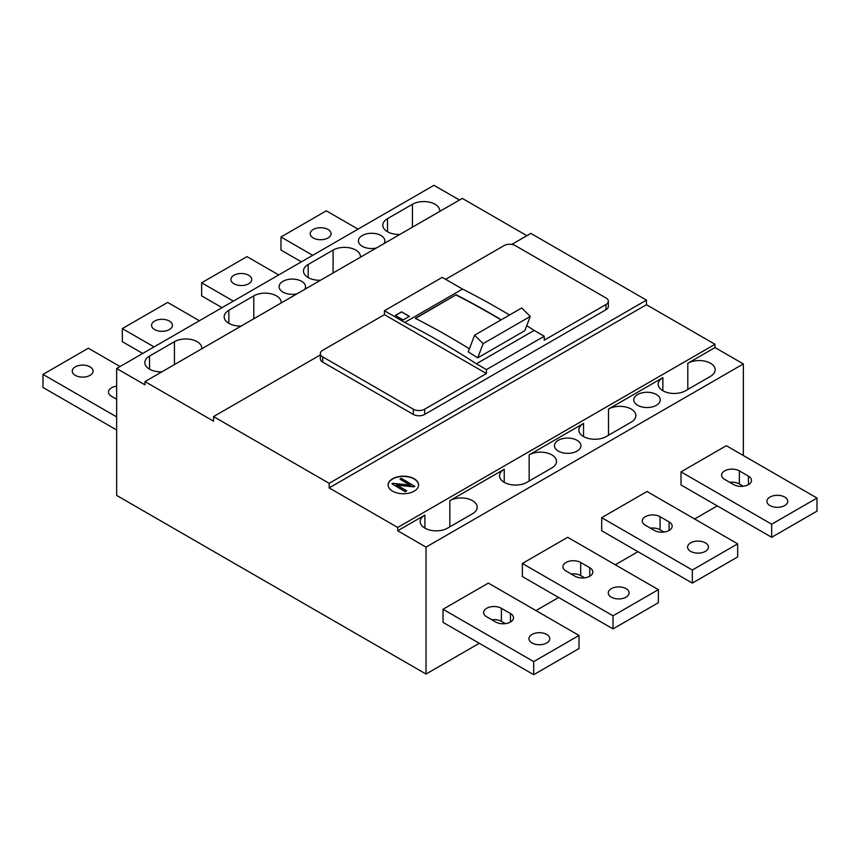<?xml version="1.0" encoding="UTF-8"?>
<svg xmlns="http://www.w3.org/2000/svg" width="860" height="860" viewBox="0 0 860 860"><rect width="100%" height="100%" fill="white"/><g stroke="black" fill="none" stroke-linecap="round" stroke-linejoin="round"><path stroke-width="1.29" d="M424.679 414.423L424.679 409.199L486.438 373.541L486.438 369.606L544.229 336.238L544.229 340.173L605.988 304.515A8.009 4.622 0 0 0 608.342 301.237L608.342 306.472A8.009 4.622 0 0 1 605.988 309.74L424.679 414.423A8.009 4.622 180 0 1 413.337 414.423L322.683 362.082A8.009 4.622 0 0 1 320.339 358.813L320.339 353.578A8.009 4.622 0 0 1 322.683 350.31L384.441 314.652L384.441 310.729L404.716 322.435L462.519 289.067L442.244 277.361L384.441 310.729M608.342 301.237A8.009 4.622 0 0 0 605.988 297.969L515.333 245.627A8.009 4.622 180 0 0 504.003 245.627L445.641 279.317M509.518 315.018A801.316 462.648 -120 0 0 498.338 308.439A801.316 462.648 -120 0 0 462.519 289.067M486.438 369.606L476.354 363.791A801.316 462.648 -120 0 0 440.535 341.807A801.316 462.648 -120 0 0 404.716 322.435M469.409 348.805A801.316 462.648 -120 0 0 449.264 336.765A801.316 462.648 -120 0 0 415.272 318.318L456.069 294.765L415.509 318.437M501.24 319.802A801.316 462.648 -120 0 0 490.06 313.212A801.316 462.648 -120 0 0 456.069 294.765M424.679 409.199A8.009 4.622 180 0 1 413.337 409.199L322.683 356.857A8.009 4.622 0 0 1 320.339 353.578M526.89 235.683L462.293 198.391L144.996 381.582L213.549 421.163L213.549 416.584L320.339 354.933M511.743 244.433L530.856 233.393L646.451 300.129L329.144 483.32L329.144 487.899L646.451 304.709L646.451 300.129M281.113 303A16.028 9.256 0 0 0 281.145 302.419A16.028 9.256 0 0 0 276.447 295.872A16.028 9.256 0 0 0 253.786 295.872L228.846 310.267A16.028 9.256 0 0 0 224.159 316.813A16.028 9.256 0 0 0 228.846 323.349A16.028 9.256 0 0 0 241.187 326.048M144.996 381.582L144.996 384.85L116.659 368.499L433.967 185.308L459.466 200.025M201.777 348.794A16.028 9.256 0 0 0 201.81 348.214A16.028 9.256 0 0 0 197.123 341.678A16.028 9.256 0 0 0 174.451 341.678L149.522 356.072A16.028 9.256 0 0 0 144.835 362.608A16.028 9.256 0 0 0 149.522 369.155A16.028 9.256 0 0 0 161.863 371.842M360.437 257.194A16.028 9.256 0 0 0 360.469 256.613A16.028 9.256 0 0 0 355.771 250.077A16.028 9.256 0 0 0 333.11 250.077L308.181 264.471A16.028 9.256 0 0 0 303.483 271.007A16.028 9.256 0 0 0 308.181 277.554A16.028 9.256 0 0 0 320.511 280.242M439.761 211.399A16.028 9.256 0 0 0 439.793 210.818A16.028 9.256 0 0 0 435.096 204.282A16.028 9.256 0 0 0 412.435 204.282L387.505 218.666A16.028 9.256 0 0 0 382.808 225.212A16.028 9.256 0 0 0 387.505 231.759A16.028 9.256 0 0 0 399.835 234.447M304.709 289.368A13.223 7.632 0 0 0 305.536 286.713A13.223 7.632 0 0 0 301.656 281.317A13.223 7.632 0 0 0 287.251 279.661A13.223 7.632 0 0 0 279.091 286.713A13.223 7.632 0 0 0 282.962 292.11A13.223 7.632 0 0 0 296.915 293.873M384.033 243.573A13.223 7.632 0 0 0 384.861 240.918A13.223 7.632 0 0 0 380.991 235.522A13.223 7.632 0 0 0 366.575 233.866A13.223 7.632 0 0 0 358.416 240.918A13.223 7.632 0 0 0 362.286 246.315A13.223 7.632 0 0 0 376.239 248.067M116.659 368.499L116.659 495.424L426.033 674.046L479.3 643.291M329.144 487.899L397.707 527.481L715.004 344.29L646.451 304.709M414.133 478.74A15.222 8.793 0 0 0 397.546 476.838A15.222 8.793 0 0 0 388.139 484.954A15.222 8.793 0 0 0 392.601 491.178A15.222 8.793 0 0 0 409.199 493.081A15.222 8.793 0 0 0 418.594 484.954A15.222 8.793 0 0 0 414.133 478.74M535.963 610.578L558.624 597.496M615.287 564.784L637.948 551.69M694.611 518.978L717.272 505.895M743.341 455.52L743.341 363.92L426.033 547.111L426.033 674.046M681.012 471.871L681.012 484.954L771.667 537.296L817 511.13L817 498.048L771.667 524.213L681.012 471.871L726.345 445.706L817 498.048M601.688 517.677L601.688 530.76L692.343 583.101L692.343 570.019L601.688 517.677L647.01 491.501L737.676 543.842L737.676 556.925L692.343 583.101M522.364 563.472L522.364 576.555L613.019 628.896L613.019 615.814L522.364 563.472L567.686 537.296L658.351 589.637L658.351 602.731L613.019 628.896M443.029 609.267L443.029 622.361L533.694 674.692L579.016 648.526L579.016 635.443L488.362 583.101L443.029 609.267L533.694 661.609L579.016 635.443M424.904 515.054A16.028 9.256 0 0 0 420.207 521.601A16.028 9.256 0 0 0 424.904 528.137L424.904 515.054L397.707 530.76L426.033 547.111M715.004 344.29L715.004 347.558L743.341 363.92M715.004 347.558L687.807 363.264A16.028 9.256 0 0 1 710.478 363.264A16.028 9.256 0 0 1 715.165 369.811A16.028 9.256 0 0 1 710.478 376.347L685.549 390.741A16.028 9.256 0 0 1 662.877 390.741L662.877 377.658A16.028 9.256 0 0 0 658.19 384.205A16.028 9.256 0 0 0 662.877 390.741M662.877 377.658L608.482 409.059A16.028 9.256 0 0 1 631.154 409.059A16.028 9.256 0 0 1 635.841 415.606A16.028 9.256 0 0 1 631.154 422.152L606.214 436.547A16.028 9.256 0 0 1 583.553 436.547L583.553 423.453A16.028 9.256 0 0 0 578.855 430A16.028 9.256 0 0 0 583.553 436.547M583.553 423.453L529.158 454.865A16.028 9.256 0 0 1 551.819 454.865A16.028 9.256 0 0 1 556.517 461.401A16.028 9.256 0 0 1 551.819 467.947L526.89 482.342A16.028 9.256 0 0 1 504.229 482.342L504.229 469.259A16.028 9.256 0 0 0 499.531 475.795A16.028 9.256 0 0 0 504.229 482.342M504.229 469.259L449.834 500.66A16.028 9.256 0 0 1 472.495 500.66A16.028 9.256 0 0 1 477.192 507.206A16.028 9.256 0 0 1 472.495 513.742L447.565 528.137A16.028 9.256 0 0 1 424.904 528.137M577.038 440.309A13.223 7.632 0 0 0 562.634 438.654A13.223 7.632 0 0 0 554.463 445.706A13.223 7.632 0 0 0 558.344 451.102A13.223 7.632 0 0 0 572.749 452.758A13.223 7.632 0 0 0 580.909 445.706A13.223 7.632 0 0 0 577.038 440.309M656.363 394.504A13.223 7.632 0 0 0 641.958 392.848A13.223 7.632 0 0 0 633.788 399.9A13.223 7.632 0 0 0 637.668 405.296A13.223 7.632 0 0 0 652.073 406.952A13.223 7.632 0 0 0 660.233 399.9A13.223 7.632 0 0 0 656.363 394.504M213.549 416.584L329.144 483.32M544.229 336.238L534.157 330.423A801.316 462.648 -120 0 0 526.75 325.66M476.354 363.791L534.157 330.423M403.146 319.952L409.371 316.351L401.555 311.836L395.32 315.437L403.146 319.952M486.438 373.541L384.441 314.652M501.025 319.92A800.993 462.454 -120 0 0 490.06 313.47A800.993 462.454 -120 0 0 456.069 295.023M474.58 335.185L521.73 307.977L530.255 316.448L524.847 330.659L477.708 357.867A801.316 462.648 -120 0 0 468.238 351.88L474.58 335.185L483.116 343.656L530.255 316.448M477.708 357.867L483.116 343.656M401.555 311.836L409.263 316.415M401.555 311.965L395.439 315.502M414.81 486.126L413.961 486.61L396.395 484.803L406.748 490.781L405.382 491.565L391.934 483.793L392.784 483.298L410.327 485.115L399.986 479.138L401.351 478.353L414.81 486.384L413.961 486.878L396.944 485.115M406.748 490.781L405.382 491.823L391.934 483.793M409.779 485.051L399.986 479.138M418.594 485.094A15.222 8.793 0 0 0 414.133 479.009A15.222 8.793 0 0 0 397.642 477.074A15.222 8.793 0 0 0 388.15 485.094M397.707 527.481L397.707 530.76M120.056 366.532L88.333 348.214L43 374.39L116.659 416.917M116.659 430L43 387.473L43 374.39M90.031 366.865A10.417 6.009 0 0 0 78.679 365.565A10.417 6.009 0 0 0 72.251 371.112A10.417 6.009 0 0 0 75.293 375.368A10.417 6.009 0 0 0 86.645 376.669A10.417 6.009 0 0 0 93.084 371.112A10.417 6.009 0 0 0 90.031 366.865M116.659 386.183A10.417 6.009 0 0 0 108.51 392.052A10.417 6.009 0 0 0 111.563 396.31L116.659 399.255M199.391 320.737L167.657 302.419L122.324 328.584L154.058 346.913M142.728 353.449L122.324 341.678L122.324 328.584M169.355 321.06A10.417 6.009 0 0 0 158.003 319.759A10.417 6.009 0 0 0 151.575 325.317A10.417 6.009 0 0 0 154.628 329.573A10.417 6.009 0 0 0 165.98 330.874A10.417 6.009 0 0 0 172.408 325.317A10.417 6.009 0 0 0 169.355 321.06M278.715 274.942L246.981 256.624L201.649 282.789L233.382 301.108M222.052 307.654L201.649 295.872L201.649 282.789M248.68 275.264A10.417 6.009 0 0 0 237.328 273.964A10.417 6.009 0 0 0 230.899 279.521A10.417 6.009 0 0 0 233.952 283.768A10.417 6.009 0 0 0 245.304 285.079A10.417 6.009 0 0 0 251.733 279.521A10.417 6.009 0 0 0 248.68 275.264M358.039 229.136L326.305 210.818L280.983 236.994L312.707 255.312M301.376 261.849L280.983 250.077L280.983 236.994M328.004 229.47A10.417 6.009 0 0 0 316.652 228.169A10.417 6.009 0 0 0 310.223 233.716A10.417 6.009 0 0 0 313.276 237.973A10.417 6.009 0 0 0 324.629 239.274A10.417 6.009 0 0 0 331.057 233.716A10.417 6.009 0 0 0 328.004 229.47M729.764 482.352A10.417 6.009 180 0 1 739.374 483.976L743.309 486.255M784.707 497.058A10.417 6.009 180 0 1 787.749 501.315A10.417 6.009 180 0 1 781.321 506.873A10.417 6.009 180 0 1 769.969 505.572A10.417 6.009 180 0 1 766.916 501.315A10.417 6.009 180 0 1 773.355 495.758A10.417 6.009 180 0 1 784.707 497.058M724.636 479.396A10.417 6.009 180 0 1 721.594 475.15A10.417 6.009 180 0 1 728.022 469.592A10.417 6.009 180 0 1 739.374 470.893L748.437 476.128A10.417 6.009 180 0 1 751.489 480.375A10.417 6.009 180 0 1 745.061 485.932A10.417 6.009 180 0 1 733.709 484.631L724.636 479.396M771.667 537.296L771.667 524.213M692.343 570.019L737.676 543.842M705.372 542.864A10.417 6.009 180 0 1 708.425 547.111A10.417 6.009 180 0 1 701.996 552.668A10.417 6.009 180 0 1 690.644 551.367A10.417 6.009 180 0 1 687.591 547.111A10.417 6.009 180 0 1 694.02 541.553A10.417 6.009 180 0 1 705.372 542.864M645.312 525.191A10.417 6.009 180 0 1 642.259 520.945A10.417 6.009 180 0 1 648.698 515.387A10.417 6.009 180 0 1 660.05 516.688L669.112 521.923A10.417 6.009 180 0 1 672.165 526.18A10.417 6.009 180 0 1 665.737 531.738A10.417 6.009 180 0 1 654.385 530.427L645.312 525.191M650.439 528.158A10.417 6.009 180 0 1 660.05 529.781L663.984 532.05M613.019 615.814L658.351 589.637M626.048 588.659A10.417 6.009 180 0 1 629.101 592.916A10.417 6.009 180 0 1 622.672 598.474A10.417 6.009 180 0 1 611.32 597.163A10.417 6.009 180 0 1 608.267 592.916A10.417 6.009 180 0 1 614.696 587.358A10.417 6.009 180 0 1 626.048 588.659M565.987 570.997A10.417 6.009 180 0 1 562.934 566.74A10.417 6.009 180 0 1 569.363 561.182A10.417 6.009 180 0 1 580.715 562.494L589.788 567.729A10.417 6.009 180 0 1 592.841 571.975A10.417 6.009 180 0 1 586.402 577.533A10.417 6.009 180 0 1 575.05 576.232L565.987 570.997M571.115 573.953A10.417 6.009 180 0 1 580.715 575.576L584.66 577.845M491.791 619.748A10.417 6.009 180 0 1 501.391 621.371L505.336 623.65M546.723 634.454A10.417 6.009 180 0 1 549.776 638.711A10.417 6.009 180 0 1 543.348 644.269A10.417 6.009 180 0 1 531.996 642.968A10.417 6.009 180 0 1 528.943 638.711A10.417 6.009 180 0 1 535.371 633.154A10.417 6.009 180 0 1 546.723 634.454M486.663 616.792A10.417 6.009 180 0 1 483.61 612.546A10.417 6.009 180 0 1 490.039 606.988A10.417 6.009 180 0 1 501.391 608.289L510.464 613.524A10.417 6.009 180 0 1 513.506 617.77A10.417 6.009 180 0 1 507.077 623.328A10.417 6.009 180 0 1 495.725 622.027L486.663 616.792M533.694 661.609L533.694 674.692M322.683 362.082L322.683 356.857M413.337 409.199L413.337 414.423M605.988 309.74L605.988 304.515M253.786 318.77L253.786 295.872M412.435 227.18L412.435 204.282M174.451 364.575L174.451 341.678M333.11 272.975L333.11 250.077M608.482 435.235L608.482 409.059M449.834 526.836L449.834 500.66M529.158 481.03L529.158 454.865M687.807 389.429L687.807 363.264M149.522 369.155L149.522 356.072M228.846 323.349L228.846 310.267M308.181 277.554L308.181 264.471M387.505 231.759L387.505 218.666M739.374 483.976L739.374 470.893M748.437 484.631L748.437 476.128M660.05 529.781L660.05 516.688M669.112 530.427L669.112 521.923M580.715 575.576L580.715 562.494M589.788 576.232L589.788 567.729M501.391 621.371L501.391 608.289M510.464 622.027L510.464 613.524"/></g></svg>
